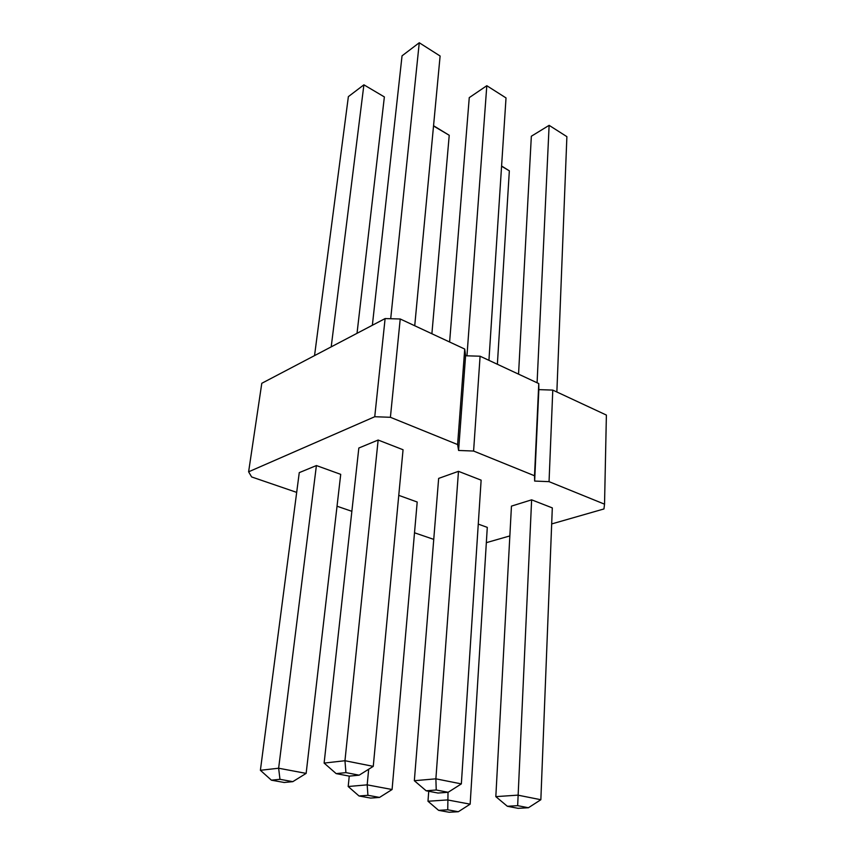 <?xml version="1.0" encoding="UTF-8"?>
<svg xmlns="http://www.w3.org/2000/svg" width="855" height="855" viewBox="0 0 855 855"><rect width="100%" height="100%" fill="white"/><g stroke="black" fill="none" stroke-linecap="round" stroke-linejoin="round"><path stroke-width="1.28" d="M374.747 416.727L390.404 417.293L457.607 444.557L458.59 450.457L465.59 355.776L464.725 349.054L400.226 318.99L385.113 318.573L261.79 383.297L248.613 471.81L374.747 416.727L385.113 318.573M296.685 492.384L251.627 476.94L248.613 471.81M351.865 511.311L337.03 506.224M433.742 539.377L414.504 532.783M458.59 450.457L473.595 451.045L534.525 475.765L534.642 481.066L549.049 481.654L604.538 504.172L603.951 508.949L551.678 523.933M509.847 535.925L486.335 542.668M540.852 799.724L517.831 795.139L495.825 796.636L511.45 506.117L531.628 499.833L552.309 507.891L540.852 799.724L528.433 807.74L518.098 808.328L507.357 806.276L517.66 805.667L528.433 807.74M461.347 783.896L435.879 778.83L414.344 780.711L438.647 478.405L458.472 471.329L481.13 480.157L461.347 783.896L448.138 792.286L438.006 793.045L426.132 790.779L436.232 789.999L448.138 792.286M373.261 766.358L344.96 760.726L324.12 763.088L358.833 448.02L378.145 440.036L403.058 449.741L373.261 766.358L359.164 775.175L349.332 776.126L336.165 773.615L345.933 772.621L359.164 775.175M306.143 773.39L278.634 768.228L260.39 770.291L299.261 472.633L316.403 465.558L340.718 474.354L306.143 773.39L292.816 781.652L284.202 782.485L271.398 780.177L279.97 779.311L292.816 781.652M398.772 495.355L417.197 502.013L392.082 789.518L379.556 797.416L370.61 798.078L359.015 795.984L367.917 795.3L379.556 797.416M478.266 524.104L487.286 527.375L470.154 804.17L458.333 811.726L449.164 812.25L438.604 810.348L447.742 809.803L458.333 811.726M473.595 451.045L480.093 356.214L465.59 355.776M480.093 356.214L538.768 383.564L538.842 389.624L552.779 390.094L606.387 415.07L604.538 504.172M390.404 417.293L400.226 318.99M457.607 444.557L464.725 349.054M534.525 475.765L538.768 383.564M534.642 481.066L538.842 389.624M549.049 481.654L552.779 390.094M517.66 805.667L531.628 499.833M436.232 789.999L435.879 778.83L458.472 471.329M345.933 772.621L344.96 760.726L378.145 440.036M279.97 779.311L278.634 768.228L316.403 465.558M349.246 776.116L348.188 786.514L367.18 784.847L368.676 769.233M367.917 795.3L367.18 784.847L392.082 789.518M428.74 791.281L427.981 801.253L447.496 799.927L470.154 804.17M447.742 809.803L448.02 792.296M537.09 382.784L549.124 125.343L566.886 136.65L556.861 391.996M518.547 374.137L531.34 136.234L549.124 125.343M466.958 355.819L486.805 85.714L506.021 97.93L488.932 360.34M449.612 342.011L469.256 97.63L486.805 85.714M372.363 325.274L402.042 55.832L419.26 42.75L440.111 56.013L414.728 325.755M390.703 318.733L419.26 42.75M314.544 355.616L348.37 96.626L363.899 84.816L384.365 96.925L363.899 84.816L331.206 346.863M357.027 333.311L384.365 96.925M431.893 333.749L449.228 135.282L433.549 125.728M433.528 125.995L449.228 135.282M501.575 166.244L509.345 170.84L501.586 166.009M497.375 364.273L509.345 170.84M495.825 796.636L507.357 806.276M414.344 780.711L426.132 790.779M324.12 763.088L336.165 773.615M260.39 770.291L271.398 780.177M348.188 786.514L359.015 795.984M427.981 801.253L438.604 810.348"/></g></svg>
